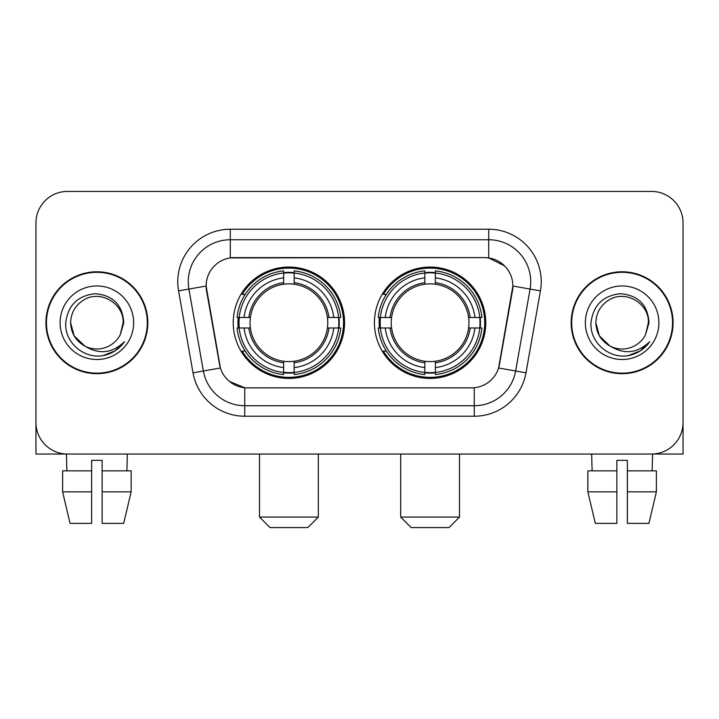 <?xml version="1.0" encoding="UTF-8"?>
<svg xmlns="http://www.w3.org/2000/svg" width="719" height="719" viewBox="0 0 719 719"><rect width="100%" height="100%" fill="white"/><g stroke="black" fill="none" stroke-linecap="round" stroke-linejoin="round"><path stroke-width="1.08" d="M374.419 322.732A55.678 55.678 0 0 0 430.097 378.41A55.678 55.678 0 0 0 485.765 322.732A55.678 55.678 0 0 0 430.097 267.055A55.678 55.678 0 0 0 374.419 322.732M233.235 322.732A55.678 55.678 0 0 0 288.903 378.41A55.678 55.678 0 0 0 344.581 322.732A55.678 55.678 0 0 0 288.903 267.055A55.678 55.678 0 0 0 233.235 322.732M206.128 285.964A28.365 28.365 0 0 0 206.56 290.889L219.529 364.425A28.365 28.365 0 0 0 247.462 387.865L471.538 387.865A28.365 28.365 0 0 0 499.471 364.425L512.44 290.889A28.365 28.365 0 0 0 484.507 257.6L234.493 257.6A28.365 28.365 0 0 0 206.128 285.964L206.443 281.767M238.232 327.99A50.95 50.95 0 0 1 238.232 317.483M379.416 327.99A50.95 50.95 0 0 1 379.416 317.483M45.926 322.732A50.95 50.95 0 0 0 96.876 373.682A50.95 50.95 0 0 0 147.826 322.732A50.95 50.95 0 0 0 96.876 271.782A50.95 50.95 0 0 0 45.926 322.732M571.174 322.732A50.95 50.95 0 0 0 622.124 373.682A50.95 50.95 0 0 0 673.074 322.732A50.95 50.95 0 0 0 622.124 271.782A50.95 50.95 0 0 0 571.174 322.732M230.287 229.235L488.713 229.235A52.523 52.523 0 0 1 540.436 290.88L525.984 372.819A52.523 52.523 0 0 1 474.261 416.229L244.739 416.229A52.523 52.523 0 0 1 193.016 372.819L178.564 290.88A52.523 52.523 0 0 1 230.287 229.235L230.287 239.742L488.713 239.742A42.017 42.017 0 0 1 530.092 289.065L515.64 370.995A42.017 42.017 0 0 1 474.261 405.723L244.739 405.723A42.017 42.017 0 0 1 203.36 370.995L188.908 289.065A42.017 42.017 0 0 1 230.287 239.742L230.287 257.914L484.507 257.6L488.713 257.914L504.558 265.904M471.538 387.865L247.462 387.865M244.739 416.229L244.739 387.73L229.595 381.537M530.092 289.065L512.872 286.027L498.6 367.993L515.64 370.995L530.092 289.065L540.436 290.88M193.016 372.819L220.4 367.993L206.128 286.027L188.908 289.065A42.017 42.017 0 0 1 188.27 281.767M499.471 364.425L499.301 365.315M219.699 365.315L219.529 364.425M683.05 222.935A31.51 31.51 0 0 0 651.54 191.425L67.46 191.425A31.51 31.51 0 0 0 35.95 222.935L35.95 422.529A31.51 31.51 0 0 0 67.46 454.04L651.54 454.04A31.51 31.51 0 0 0 683.05 422.529L683.05 222.935L683.05 454.04L561.197 454.04M35.95 222.935L35.95 454.04L157.803 454.04M651.54 191.425L67.46 191.425M67.46 454.04L651.54 454.04M147.305 322.732A50.42 50.42 0 0 0 96.876 272.312A50.42 50.42 0 0 0 46.456 322.732A50.42 50.42 0 0 0 96.876 373.152A50.42 50.42 0 0 0 147.305 322.732M84.896 346.1L74.138 335.863L70.615 322.732C70.974 312.828 75.351 305.251 83.746 299.985C100.112 289.505 124.036 303.319 123.138 322.732L120.262 334.686L123.776 322.732C122.581 304.919 113.054 295.239 95.187 293.694C77.751 295.599 67.937 305.278 65.753 322.732C64.386 342.226 83.62 358.916 102.7 355.707C111.876 353.937 119.147 349.254 124.513 341.633C112.398 353.281 99.258 354.8 85.094 346.199A26.261 26.261 0 0 0 120.262 334.686L123.138 323.092M85.094 346.199C75.908 341.139 71.082 333.31 70.615 322.732M60.108 322.732A36.768 36.768 0 0 0 96.876 359.5A36.768 36.768 0 0 0 133.644 322.732A36.768 36.768 0 0 0 96.876 285.964A36.768 36.768 0 0 0 60.108 322.732M124.441 341.75L115.13 350.8M114.914 350.944L102.853 355.68M62.616 470.855L62.616 491.859L70.076 523.378L62.616 491.859L62.616 470.855L91.628 470.855L91.628 460.349L102.134 460.349L102.134 470.855L131.146 470.855L131.146 491.859L123.677 523.378L131.146 491.859L102.134 491.859L102.134 470.855M127.344 454.04L126.886 470.855M91.628 470.855L91.628 523.378L70.076 523.378M62.616 491.859L91.628 491.859M123.677 523.378L102.134 523.378L102.134 491.859M66.418 454.04L66.867 470.855M672.544 322.732A50.42 50.42 0 0 0 622.124 272.312A50.42 50.42 0 0 0 571.695 322.732A50.42 50.42 0 0 0 622.124 373.152A50.42 50.42 0 0 0 672.544 322.732M609.973 346.019L599.376 335.863L595.862 322.732C596.213 312.828 600.59 305.251 608.993 299.985C625.359 289.505 649.275 303.319 648.385 322.732L645.509 334.686L649.014 322.732C647.819 304.919 638.292 295.239 620.434 293.694C602.989 295.599 593.184 305.278 591 322.732C589.634 342.226 608.867 358.916 627.939 355.707C637.115 353.937 644.386 349.254 649.76 341.633C637.636 353.281 624.496 354.8 610.332 346.199L610.305 346.19M648.385 323.092L645.509 334.686A26.261 26.261 0 0 1 610.332 346.199C601.156 341.139 596.33 333.31 595.862 322.732M585.356 322.732A36.768 36.768 0 0 0 622.124 359.5A36.768 36.768 0 0 0 658.892 322.732A36.768 36.768 0 0 0 622.124 285.964A36.768 36.768 0 0 0 585.356 322.732M649.679 341.75L640.377 350.8M640.153 350.944L628.1 355.68M307.813 527.575L270.002 527.575L259.496 517.069L318.319 517.069L307.813 527.575M294.161 372.46L294.161 374.572A52.101 52.101 0 0 0 340.743 327.99L338.631 327.99A50.006 50.006 0 0 1 294.161 372.46L294.161 367.598A45.171 45.171 0 0 0 333.769 327.99L327.415 327.99A38.871 38.871 0 0 0 294.161 284.221L294.161 273.004A50.006 50.006 0 0 1 338.631 317.483L340.743 317.483A52.101 52.101 0 0 0 294.161 270.892L294.161 273.004M239.184 327.99L237.072 327.99A52.101 52.101 0 0 0 283.654 374.572L283.654 372.46A50.006 50.006 0 0 1 239.184 327.99L244.047 327.99A45.171 45.171 0 0 0 283.654 367.598L283.654 361.244A38.871 38.871 0 0 0 327.415 327.99L328.969 327.99A40.408 40.408 0 0 1 294.161 362.798L294.161 367.598M283.654 273.004L283.654 270.892A52.101 52.101 0 0 0 237.072 317.483L239.184 317.483A50.006 50.006 0 0 1 283.654 273.004L283.654 277.867A45.171 45.171 0 0 0 244.047 317.483L250.392 317.483A38.871 38.871 0 0 0 283.654 361.244L283.654 362.798A40.408 40.408 0 0 1 248.846 327.99L244.047 327.99M239.283 327.99A49.899 49.899 0 0 1 239.283 317.483M294.161 273.112A49.899 49.899 0 0 0 283.654 273.112M338.532 317.483A49.899 49.899 0 0 1 338.532 327.99M338.631 317.483L333.769 317.483A45.171 45.171 0 0 0 294.161 277.867M333.769 327.99L338.631 327.99M283.654 367.598L283.654 372.46M327.415 317.483L333.769 317.483M294.161 361.306L294.161 362.798M283.654 361.244A38.871 38.871 0 0 1 250.392 327.99L248.846 327.99M294.161 372.352A49.899 49.899 0 0 1 283.654 372.352M244.047 317.483L239.184 317.483M283.654 284.158L283.654 277.867M294.161 284.221A38.871 38.871 0 0 0 250.392 317.483L248.846 317.483A40.408 40.408 0 0 1 283.654 282.666M294.161 284.158L294.161 282.666A40.408 40.408 0 0 1 328.969 317.483M245.197 294.368L242.222 294.368A54.626 54.626 0 0 1 343.529 322.732A54.626 54.626 0 0 1 242.222 351.097L245.197 351.097M448.998 527.575L411.187 527.575L400.681 517.069L459.504 517.069L448.998 527.575M435.346 372.46L435.346 374.572A52.101 52.101 0 0 0 481.928 327.99L479.816 327.99A50.006 50.006 0 0 1 435.346 372.46L435.346 367.598A45.171 45.171 0 0 0 474.953 327.99L468.608 327.99A38.871 38.871 0 0 0 435.346 284.221L435.346 273.004A50.006 50.006 0 0 1 479.816 317.483L481.928 317.483A52.101 52.101 0 0 0 435.346 270.892L435.346 273.004M380.369 327.99L378.257 327.99A52.101 52.101 0 0 0 424.839 374.572L424.839 372.46A50.006 50.006 0 0 1 380.369 327.99L385.231 327.99A45.171 45.171 0 0 0 424.839 367.598L424.839 361.244A38.871 38.871 0 0 0 468.608 327.99L470.154 327.99A40.408 40.408 0 0 1 435.346 362.798L435.346 367.598M424.839 273.004L424.839 270.892A52.101 52.101 0 0 0 378.257 317.483L380.369 317.483A50.006 50.006 0 0 1 424.839 273.004L424.839 277.867A45.171 45.171 0 0 0 385.231 317.483L391.585 317.483A38.871 38.871 0 0 0 424.839 361.244L424.839 362.798A40.408 40.408 0 0 1 390.031 327.99L385.231 327.99M380.468 327.99A49.899 49.899 0 0 1 380.468 317.483M435.346 273.112A49.899 49.899 0 0 0 424.839 273.112M479.717 317.483A49.899 49.899 0 0 1 479.717 327.99M479.816 317.483L474.953 317.483A45.171 45.171 0 0 0 435.346 277.867M474.953 327.99L479.816 327.99M424.839 367.598L424.839 372.46M468.608 317.483L474.953 317.483M435.346 361.306L435.346 362.798M424.839 361.244A38.871 38.871 0 0 1 391.585 327.99L390.031 327.99M435.346 372.352A49.899 49.899 0 0 1 424.839 372.352M385.231 317.483L380.369 317.483M424.839 284.158L424.839 277.867M435.346 284.221A38.871 38.871 0 0 0 391.585 317.483L390.031 317.483A40.408 40.408 0 0 1 424.839 282.666M435.346 284.158L435.346 282.666A40.408 40.408 0 0 1 470.154 317.483M386.382 294.368L383.407 294.368A54.626 54.626 0 0 1 484.714 322.732A54.626 54.626 0 0 1 383.407 351.097L386.382 351.097M587.854 470.855L587.854 491.859L595.323 523.378L587.854 491.859L587.854 470.855L616.866 470.855L616.866 460.349L627.372 460.349L627.372 470.855L656.384 470.855L656.384 491.859L648.924 523.378L656.384 491.859L627.372 491.859L627.372 470.855M652.582 454.04L652.133 470.855M616.866 470.855L616.866 523.378L595.323 523.378M587.854 491.859L616.866 491.859M648.924 523.378L627.372 523.378L627.372 491.859M591.656 454.04L592.114 470.855M488.713 229.235L488.713 257.914M474.261 387.73L474.261 416.229M178.564 290.88L188.908 289.065M515.64 370.995L525.984 372.819M294.161 361.244A38.871 38.871 0 0 0 327.415 327.99M283.654 372.828A50.366 50.366 0 0 0 294.161 372.828M339 327.99A50.366 50.366 0 0 0 339 317.483M294.161 272.636A50.366 50.366 0 0 0 283.654 272.636M435.346 361.244A38.871 38.871 0 0 0 468.608 327.99M424.839 372.828A50.366 50.366 0 0 0 435.346 372.828M480.184 327.99A50.366 50.366 0 0 0 480.184 317.483M435.346 272.636A50.366 50.366 0 0 0 424.839 272.636M318.319 454.04L318.319 517.069M259.496 454.04L259.496 517.069M459.504 454.04L459.504 517.069M400.681 454.04L400.681 517.069"/></g></svg>
